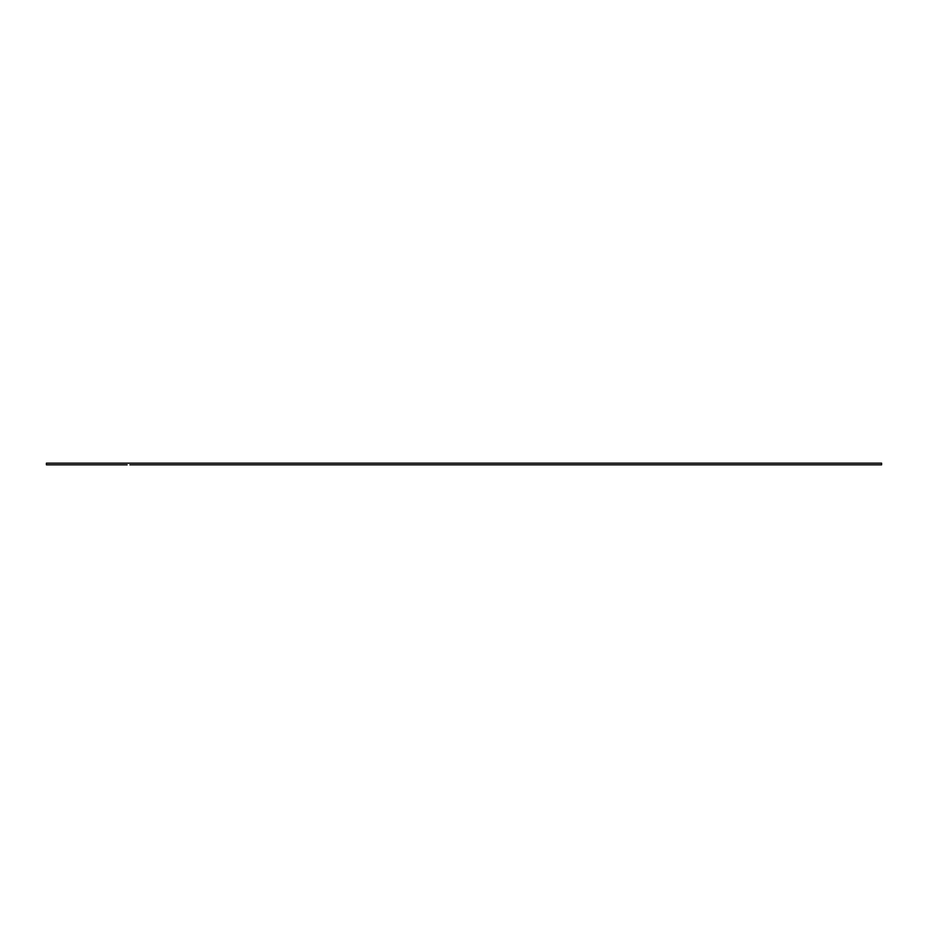 <?xml version="1.0" encoding="UTF-8"?>
<svg xmlns="http://www.w3.org/2000/svg" width="928" height="928" viewBox="0 0 928 928"><rect width="100%" height="100%" fill="white"/><g stroke="black" fill="none" stroke-linecap="round" stroke-linejoin="round"><path stroke-width="1.39" d="M46.4 463.165L881.6 463.165L46.4 463.165L46.4 464.835L51.968 464.835L46.4 464.835L46.4 463.165M127.136 464.835L51.968 464.835L127.136 464.835M881.6 464.835L129.92 464.835L881.6 464.835L881.6 463.165L881.6 464.835M878.816 464.835L873.248 464.835L878.816 464.835M870.464 464.835L864.896 464.835L870.464 464.835M862.112 464.835L856.544 464.835L862.112 464.835M853.76 464.835L848.192 464.835L853.76 464.835M845.408 464.835L839.84 464.835L845.408 464.835M837.056 464.835L831.488 464.835L837.056 464.835M828.704 464.835L823.136 464.835L828.704 464.835M820.352 464.835L814.784 464.835L820.352 464.835M812 464.835L806.432 464.835L812 464.835M803.648 464.835L798.08 464.835L803.648 464.835M795.296 464.835L789.728 464.835L795.296 464.835M786.944 464.835L781.376 464.835L786.944 464.835M778.592 464.835L773.024 464.835L778.592 464.835M770.24 464.835L764.672 464.835L770.24 464.835M761.888 464.835L756.32 464.835L761.888 464.835M753.536 464.835L747.968 464.835L753.536 464.835M745.184 464.835L739.616 464.835L745.184 464.835M736.832 464.835L731.264 464.835L736.832 464.835M728.48 464.835L722.912 464.835L728.48 464.835M720.128 464.835L714.56 464.835L720.128 464.835M711.776 464.835L706.208 464.835L711.776 464.835M703.424 464.835L697.856 464.835L703.424 464.835M695.072 464.835L689.504 464.835L695.072 464.835M686.72 464.835L681.152 464.835L686.72 464.835M678.368 464.835L672.8 464.835L678.368 464.835M670.016 464.835L664.448 464.835L670.016 464.835M661.664 464.835L656.096 464.835L661.664 464.835M653.312 464.835L647.744 464.835L653.312 464.835M644.96 464.835L639.392 464.835L644.96 464.835M636.608 464.835L631.04 464.835L636.608 464.835M628.256 464.835L622.688 464.835L628.256 464.835M619.904 464.835L614.336 464.835L619.904 464.835M611.552 464.835L605.984 464.835L611.552 464.835M603.2 464.835L597.632 464.835L603.2 464.835M594.848 464.835L589.28 464.835L594.848 464.835M586.496 464.835L580.928 464.835L586.496 464.835M578.144 464.835L572.576 464.835L578.144 464.835M569.792 464.835L564.224 464.835L569.792 464.835M561.44 464.835L555.872 464.835L561.44 464.835M553.088 464.835L547.52 464.835L553.088 464.835M544.736 464.835L539.168 464.835L544.736 464.835M536.384 464.835L530.816 464.835L536.384 464.835M528.032 464.835L522.464 464.835L528.032 464.835M519.68 464.835L514.112 464.835L519.68 464.835M511.328 464.835L505.76 464.835L511.328 464.835M502.976 464.835L497.408 464.835L502.976 464.835M494.624 464.835L489.056 464.835L494.624 464.835M486.272 464.835L480.704 464.835L486.272 464.835M477.92 464.835L472.352 464.835L477.92 464.835M469.568 464.835L464 464.835L469.568 464.835M461.216 464.835L455.648 464.835L461.216 464.835M452.864 464.835L447.296 464.835L452.864 464.835M444.512 464.835L438.944 464.835L444.512 464.835M436.16 464.835L430.592 464.835L436.16 464.835M427.808 464.835L422.24 464.835L427.808 464.835M419.456 464.835L413.888 464.835L419.456 464.835M411.104 464.835L405.536 464.835L411.104 464.835M402.752 464.835L397.184 464.835L402.752 464.835M394.4 464.835L388.832 464.835L394.4 464.835M386.048 464.835L380.48 464.835L386.048 464.835M377.696 464.835L372.128 464.835L377.696 464.835M369.344 464.835L363.776 464.835L369.344 464.835M360.992 464.835L355.424 464.835L360.992 464.835M352.64 464.835L347.072 464.835L352.64 464.835M344.288 464.835L338.72 464.835L344.288 464.835M335.936 464.835L330.368 464.835L335.936 464.835M327.584 464.835L322.016 464.835L327.584 464.835M319.232 464.835L313.664 464.835L319.232 464.835M310.88 464.835L305.312 464.835L310.88 464.835M302.528 464.835L296.96 464.835L302.528 464.835M294.176 464.835L288.608 464.835L294.176 464.835M285.824 464.835L280.256 464.835L285.824 464.835M277.472 464.835L271.904 464.835L277.472 464.835M269.12 464.835L263.552 464.835L269.12 464.835M260.768 464.835L255.2 464.835L260.768 464.835M252.416 464.835L246.848 464.835L252.416 464.835M244.064 464.835L238.496 464.835L244.064 464.835M235.712 464.835L230.144 464.835L235.712 464.835M227.36 464.835L221.792 464.835L227.36 464.835M219.008 464.835L213.44 464.835L219.008 464.835M210.656 464.835L205.088 464.835L210.656 464.835M202.304 464.835L196.736 464.835L202.304 464.835M193.952 464.835L188.384 464.835L193.952 464.835M185.6 464.835L180.032 464.835L185.6 464.835M177.248 464.835L171.68 464.835L177.248 464.835M168.896 464.835L163.328 464.835L168.896 464.835M160.544 464.835L154.976 464.835L160.544 464.835M152.192 464.835L146.624 464.835L152.192 464.835M143.84 464.835L138.272 464.835L143.84 464.835M135.488 464.835L129.92 464.835L135.488 464.835M118.784 464.835L113.216 464.835L118.784 464.835M110.432 464.835L104.864 464.835L110.432 464.835M102.08 464.835L96.512 464.835L102.08 464.835M93.728 464.835L88.16 464.835L93.728 464.835M85.376 464.835L79.808 464.835L85.376 464.835M77.024 464.835L71.456 464.835L77.024 464.835M68.672 464.835L63.104 464.835L68.672 464.835M60.32 464.835L54.752 464.835L60.32 464.835M51.968 464.835L46.4 464.835L51.968 464.835"/></g></svg>
